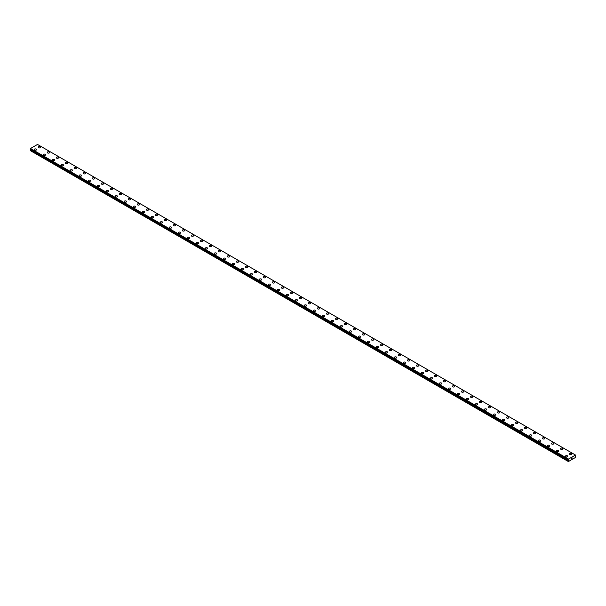<?xml version="1.0" encoding="UTF-8"?>
<svg xmlns="http://www.w3.org/2000/svg" width="606" height="606" viewBox="0 0 606 606"><rect width="100%" height="100%" fill="white"/><g stroke="black" fill="none" stroke-linecap="round" stroke-linejoin="round"><path stroke-width="0.91" d="M38.223 147.243A1.197 0.689 180 0 1 38.958 146.607A1.197 0.689 180 0 1 40.261 146.758A1.197 0.689 180 0 1 40.61 147.25A1.197 0.689 180 0 1 39.875 147.879A1.197 0.689 180 0 1 38.572 147.735A1.197 0.689 180 0 1 38.223 147.243A1.197 0.689 180 0 1 38.958 146.614A1.197 0.689 180 0 1 40.261 146.758A1.197 0.689 180 0 1 40.61 147.243M47.223 152.447A1.197 0.689 180 0 1 47.965 151.803A1.197 0.689 180 0 1 49.268 151.954A1.197 0.689 180 0 1 49.616 152.447A1.197 0.689 180 0 1 48.874 153.083A1.197 0.689 180 0 1 47.579 152.932A1.197 0.689 180 0 1 47.223 152.447A1.197 0.689 180 0 1 47.965 151.811A1.197 0.689 180 0 1 49.268 151.962A1.197 0.689 180 0 1 49.616 152.447M56.229 157.643A1.197 0.689 180 0 1 56.964 157.007A1.197 0.689 180 0 1 58.267 157.151A1.197 0.689 180 0 1 58.615 157.643A1.197 0.689 180 0 1 57.881 158.28A1.197 0.689 180 0 1 56.578 158.128A1.197 0.689 180 0 1 56.229 157.643A1.197 0.689 180 0 1 56.964 157.007A1.197 0.689 180 0 1 58.267 157.159A1.197 0.689 180 0 1 58.615 157.643M65.236 162.84A1.197 0.689 180 0 1 65.971 162.203A1.197 0.689 180 0 1 67.274 162.355A1.197 0.689 180 0 1 67.622 162.84A1.197 0.689 180 0 1 66.887 163.476A1.197 0.689 180 0 1 65.584 163.325A1.197 0.689 180 0 1 65.236 162.84A1.197 0.689 180 0 1 65.971 162.203A1.197 0.689 180 0 1 67.274 162.355A1.197 0.689 180 0 1 67.622 162.84M74.235 168.036A1.197 0.689 180 0 1 74.977 167.4A1.197 0.689 180 0 1 76.273 167.551A1.197 0.689 180 0 1 76.621 168.044A1.197 0.689 180 0 1 75.886 168.673A1.197 0.689 180 0 1 74.583 168.529A1.197 0.689 180 0 1 74.235 168.036A1.197 0.689 180 0 1 74.977 167.407A1.197 0.689 180 0 1 76.273 167.551A1.197 0.689 180 0 1 76.621 168.036M83.242 173.233A1.197 0.689 180 0 1 83.976 172.596A1.197 0.689 180 0 1 85.279 172.748A1.197 0.689 180 0 1 85.628 173.24A1.197 0.689 180 0 1 84.893 173.877A1.197 0.689 180 0 1 83.59 173.725A1.197 0.689 180 0 1 83.242 173.233A1.197 0.689 180 0 1 83.976 172.604A1.197 0.689 180 0 1 85.279 172.748A1.197 0.689 180 0 1 85.628 173.233M92.248 178.437A1.197 0.689 180 0 1 92.983 177.8A1.197 0.689 180 0 1 94.286 177.944A1.197 0.689 180 0 1 94.634 178.437A1.197 0.689 180 0 1 93.892 179.073A1.197 0.689 180 0 1 92.597 178.921A1.197 0.689 180 0 1 92.248 178.437A1.197 0.689 180 0 1 92.983 177.8A1.197 0.689 180 0 1 94.286 177.952A1.197 0.689 180 0 1 94.634 178.437M101.247 183.633A1.197 0.689 180 0 1 101.982 182.997A1.197 0.689 180 0 1 103.285 183.148A1.197 0.689 180 0 1 103.634 183.633A1.197 0.689 180 0 1 102.899 184.269A1.197 0.689 180 0 1 101.596 184.118A1.197 0.689 180 0 1 101.247 183.633A1.197 0.689 180 0 1 101.982 182.997A1.197 0.689 180 0 1 103.285 183.148A1.197 0.689 180 0 1 103.634 183.633M110.254 188.83A1.197 0.689 180 0 1 110.989 188.193A1.197 0.689 180 0 1 112.292 188.345A1.197 0.689 180 0 1 112.64 188.837A1.197 0.689 180 0 1 111.905 189.466A1.197 0.689 180 0 1 110.603 189.322A1.197 0.689 180 0 1 110.254 188.83A1.197 0.689 180 0 1 110.989 188.193A1.197 0.689 180 0 1 112.292 188.345A1.197 0.689 180 0 1 112.64 188.83M119.253 194.026A1.197 0.689 180 0 1 119.996 193.39A1.197 0.689 180 0 1 121.291 193.541A1.197 0.689 180 0 1 121.647 194.034A1.197 0.689 180 0 1 120.905 194.662A1.197 0.689 180 0 1 119.609 194.518A1.197 0.689 180 0 1 119.253 194.026A1.197 0.689 180 0 1 119.996 193.397A1.197 0.689 180 0 1 121.291 193.541A1.197 0.689 180 0 1 121.647 194.026M128.26 199.23A1.197 0.689 180 0 1 128.995 198.594A1.197 0.689 180 0 1 130.298 198.738A1.197 0.689 180 0 1 130.646 199.23A1.197 0.689 180 0 1 129.911 199.866A1.197 0.689 180 0 1 128.608 199.715A1.197 0.689 180 0 1 128.26 199.23A1.197 0.689 180 0 1 128.995 198.594A1.197 0.689 180 0 1 130.298 198.745A1.197 0.689 180 0 1 130.646 199.23M137.267 204.427A1.197 0.689 180 0 1 138.001 203.79A1.197 0.689 180 0 1 139.304 203.942A1.197 0.689 180 0 1 139.653 204.427A1.197 0.689 180 0 1 138.91 205.063A1.197 0.689 180 0 1 137.615 204.911A1.197 0.689 180 0 1 137.267 204.427A1.197 0.689 180 0 1 138.001 203.79A1.197 0.689 180 0 1 139.304 203.942A1.197 0.689 180 0 1 139.653 204.427M146.266 209.623A1.197 0.689 180 0 1 147 208.987A1.197 0.689 180 0 1 148.303 209.138A1.197 0.689 180 0 1 148.652 209.623A1.197 0.689 180 0 1 147.917 210.259A1.197 0.689 180 0 1 146.614 210.108A1.197 0.689 180 0 1 146.266 209.623A1.197 0.689 180 0 1 147 208.987A1.197 0.689 180 0 1 148.303 209.138A1.197 0.689 180 0 1 148.652 209.623M155.272 214.819A1.197 0.689 180 0 1 156.007 214.183A1.197 0.689 180 0 1 157.31 214.335A1.197 0.689 180 0 1 157.658 214.827A1.197 0.689 180 0 1 156.924 215.456A1.197 0.689 180 0 1 155.621 215.312A1.197 0.689 180 0 1 155.272 214.819A1.197 0.689 180 0 1 156.007 214.191A1.197 0.689 180 0 1 157.31 214.335A1.197 0.689 180 0 1 157.658 214.819M164.271 220.023A1.197 0.689 180 0 1 165.014 219.387A1.197 0.689 180 0 1 166.309 219.531A1.197 0.689 180 0 1 166.665 220.023A1.197 0.689 180 0 1 165.923 220.66A1.197 0.689 180 0 1 164.627 220.508A1.197 0.689 180 0 1 164.271 220.023A1.197 0.689 180 0 1 165.014 219.387A1.197 0.689 180 0 1 166.309 219.539A1.197 0.689 180 0 1 166.665 220.023M173.278 225.22A1.197 0.689 180 0 1 174.013 224.584A1.197 0.689 180 0 1 175.316 224.735A1.197 0.689 180 0 1 175.664 225.22A1.197 0.689 180 0 1 174.929 225.856A1.197 0.689 180 0 1 173.627 225.705A1.197 0.689 180 0 1 173.278 225.22A1.197 0.689 180 0 1 174.013 224.584A1.197 0.689 180 0 1 175.316 224.735A1.197 0.689 180 0 1 175.664 225.22M182.285 230.416A1.197 0.689 180 0 1 183.02 229.78A1.197 0.689 180 0 1 184.322 229.932A1.197 0.689 180 0 1 184.671 230.416A1.197 0.689 180 0 1 183.936 231.053A1.197 0.689 180 0 1 182.633 230.901A1.197 0.689 180 0 1 182.285 230.416A1.197 0.689 180 0 1 183.02 229.78A1.197 0.689 180 0 1 184.322 229.932A1.197 0.689 180 0 1 184.671 230.416M191.284 235.613A1.197 0.689 180 0 1 192.026 234.976A1.197 0.689 180 0 1 193.322 235.128A1.197 0.689 180 0 1 193.67 235.62A1.197 0.689 180 0 1 192.935 236.249A1.197 0.689 180 0 1 191.632 236.105A1.197 0.689 180 0 1 191.284 235.613A1.197 0.689 180 0 1 192.026 234.984A1.197 0.689 180 0 1 193.322 235.128A1.197 0.689 180 0 1 193.67 235.613M200.291 240.817A1.197 0.689 180 0 1 201.025 240.181A1.197 0.689 180 0 1 202.328 240.324A1.197 0.689 180 0 1 202.677 240.817A1.197 0.689 180 0 1 201.942 241.453A1.197 0.689 180 0 1 200.639 241.302A1.197 0.689 180 0 1 200.291 240.817A1.197 0.689 180 0 1 201.025 240.181A1.197 0.689 180 0 1 202.328 240.332A1.197 0.689 180 0 1 202.677 240.817M211.327 245.528A1.197 0.689 180 0 1 211.683 246.013A1.197 0.689 180 0 1 210.941 246.65A1.197 0.689 180 0 1 209.646 246.498A1.197 0.689 180 0 1 209.29 246.013A1.197 0.689 180 0 1 210.032 245.377A1.197 0.689 180 0 1 211.327 245.528M209.29 246.013A1.197 0.689 180 0 1 210.032 245.377A1.197 0.689 180 0 1 211.327 245.521A1.197 0.689 180 0 1 211.683 246.013M218.296 251.21A1.197 0.689 180 0 1 219.031 250.573A1.197 0.689 180 0 1 220.334 250.725A1.197 0.689 180 0 1 220.682 251.21A1.197 0.689 180 0 1 219.948 251.846A1.197 0.689 180 0 1 218.645 251.695A1.197 0.689 180 0 1 218.296 251.21A1.197 0.689 180 0 1 219.031 250.573A1.197 0.689 180 0 1 220.334 250.725A1.197 0.689 180 0 1 220.682 251.21M227.303 256.406A1.197 0.689 180 0 1 228.038 255.77A1.197 0.689 180 0 1 229.341 255.921A1.197 0.689 180 0 1 229.689 256.414A1.197 0.689 180 0 1 228.954 257.042A1.197 0.689 180 0 1 227.651 256.899A1.197 0.689 180 0 1 227.303 256.406A1.197 0.689 180 0 1 228.038 255.777A1.197 0.689 180 0 1 229.341 255.921A1.197 0.689 180 0 1 229.689 256.406M236.302 261.61A1.197 0.689 180 0 1 237.044 260.966A1.197 0.689 180 0 1 238.34 261.118A1.197 0.689 180 0 1 238.688 261.61A1.197 0.689 180 0 1 237.953 262.246A1.197 0.689 180 0 1 236.651 262.095A1.197 0.689 180 0 1 236.302 261.61A1.197 0.689 180 0 1 237.044 260.974A1.197 0.689 180 0 1 238.34 261.125A1.197 0.689 180 0 1 238.688 261.61M247.346 266.322A1.197 0.689 180 0 1 247.695 266.807A1.197 0.689 180 0 1 246.96 267.443A1.197 0.689 180 0 1 245.657 267.291A1.197 0.689 180 0 1 245.309 266.807A1.197 0.689 180 0 1 246.044 266.17A1.197 0.689 180 0 1 247.346 266.322M245.309 266.807A1.197 0.689 180 0 1 246.044 266.17A1.197 0.689 180 0 1 247.346 266.314A1.197 0.689 180 0 1 247.695 266.807M254.308 272.003A1.197 0.689 180 0 1 255.05 271.367A1.197 0.689 180 0 1 256.353 271.518A1.197 0.689 180 0 1 256.702 272.003A1.197 0.689 180 0 1 255.959 272.639A1.197 0.689 180 0 1 254.664 272.488A1.197 0.689 180 0 1 254.308 272.003A1.197 0.689 180 0 1 255.05 271.367A1.197 0.689 180 0 1 256.353 271.518A1.197 0.689 180 0 1 256.702 272.003M263.315 277.2A1.197 0.689 180 0 1 264.049 276.563A1.197 0.689 180 0 1 265.352 276.715A1.197 0.689 180 0 1 265.701 277.207A1.197 0.689 180 0 1 264.966 277.836A1.197 0.689 180 0 1 263.663 277.692A1.197 0.689 180 0 1 263.315 277.2A1.197 0.689 180 0 1 264.049 276.571A1.197 0.689 180 0 1 265.352 276.715A1.197 0.689 180 0 1 265.701 277.2M272.321 282.396A1.197 0.689 180 0 1 273.056 281.76A1.197 0.689 180 0 1 274.359 281.911A1.197 0.689 180 0 1 274.707 282.404A1.197 0.689 180 0 1 273.973 283.04A1.197 0.689 180 0 1 272.67 282.888A1.197 0.689 180 0 1 272.321 282.396A1.197 0.689 180 0 1 273.056 281.767A1.197 0.689 180 0 1 274.359 281.911A1.197 0.689 180 0 1 274.707 282.396M283.358 287.115A1.197 0.689 180 0 1 283.714 287.6A1.197 0.689 180 0 1 282.972 288.236A1.197 0.689 180 0 1 281.669 288.085A1.197 0.689 180 0 1 281.32 287.6A1.197 0.689 180 0 1 282.063 286.964A1.197 0.689 180 0 1 283.358 287.115M281.32 287.6A1.197 0.689 180 0 1 282.063 286.964A1.197 0.689 180 0 1 283.358 287.108A1.197 0.689 180 0 1 283.714 287.6M290.327 292.796A1.197 0.689 180 0 1 291.062 292.16A1.197 0.689 180 0 1 292.365 292.312A1.197 0.689 180 0 1 292.713 292.796A1.197 0.689 180 0 1 291.978 293.433A1.197 0.689 180 0 1 290.675 293.281A1.197 0.689 180 0 1 290.327 292.796A1.197 0.689 180 0 1 291.062 292.16A1.197 0.689 180 0 1 292.365 292.312A1.197 0.689 180 0 1 292.713 292.796M299.334 297.993A1.197 0.689 180 0 1 300.068 297.357A1.197 0.689 180 0 1 301.371 297.508A1.197 0.689 180 0 1 301.72 298A1.197 0.689 180 0 1 300.977 298.629A1.197 0.689 180 0 1 299.682 298.485A1.197 0.689 180 0 1 299.334 297.993A1.197 0.689 180 0 1 300.068 297.357A1.197 0.689 180 0 1 301.371 297.508A1.197 0.689 180 0 1 301.72 297.993M308.333 303.189A1.197 0.689 180 0 1 309.068 302.553A1.197 0.689 180 0 1 310.37 302.705A1.197 0.689 180 0 1 310.719 303.197A1.197 0.689 180 0 1 309.984 303.826A1.197 0.689 180 0 1 308.681 303.682A1.197 0.689 180 0 1 308.333 303.189A1.197 0.689 180 0 1 309.068 302.561A1.197 0.689 180 0 1 310.37 302.705A1.197 0.689 180 0 1 310.719 303.189M319.377 307.909A1.197 0.689 180 0 1 319.726 308.393A1.197 0.689 180 0 1 318.991 309.03A1.197 0.689 180 0 1 317.688 308.878A1.197 0.689 180 0 1 317.339 308.393A1.197 0.689 180 0 1 318.074 307.757A1.197 0.689 180 0 1 319.377 307.909M317.339 308.393A1.197 0.689 180 0 1 318.074 307.757A1.197 0.689 180 0 1 319.377 307.901A1.197 0.689 180 0 1 319.726 308.393M326.339 313.59A1.197 0.689 180 0 1 327.081 312.954A1.197 0.689 180 0 1 328.376 313.105A1.197 0.689 180 0 1 328.732 313.59A1.197 0.689 180 0 1 327.99 314.226A1.197 0.689 180 0 1 326.695 314.075A1.197 0.689 180 0 1 326.339 313.59A1.197 0.689 180 0 1 327.081 312.954A1.197 0.689 180 0 1 328.376 313.105A1.197 0.689 180 0 1 328.732 313.59M335.345 318.786A1.197 0.689 180 0 1 336.08 318.15A1.197 0.689 180 0 1 337.383 318.301A1.197 0.689 180 0 1 337.731 318.786A1.197 0.689 180 0 1 336.997 319.423A1.197 0.689 180 0 1 335.694 319.271A1.197 0.689 180 0 1 335.345 318.786A1.197 0.689 180 0 1 336.08 318.15A1.197 0.689 180 0 1 337.383 318.301A1.197 0.689 180 0 1 337.731 318.786M344.352 323.983A1.197 0.689 180 0 1 345.087 323.346A1.197 0.689 180 0 1 346.39 323.498A1.197 0.689 180 0 1 346.738 323.99A1.197 0.689 180 0 1 345.996 324.619A1.197 0.689 180 0 1 344.7 324.475A1.197 0.689 180 0 1 344.352 323.983A1.197 0.689 180 0 1 345.087 323.354A1.197 0.689 180 0 1 346.39 323.498A1.197 0.689 180 0 1 346.738 323.983M355.389 328.702A1.197 0.689 180 0 1 355.737 329.187A1.197 0.689 180 0 1 355.002 329.823A1.197 0.689 180 0 1 353.699 329.672A1.197 0.689 180 0 1 353.351 329.187A1.197 0.689 180 0 1 354.086 328.55A1.197 0.689 180 0 1 355.389 328.702M353.351 329.187A1.197 0.689 180 0 1 354.086 328.55A1.197 0.689 180 0 1 355.389 328.694A1.197 0.689 180 0 1 355.737 329.187M362.358 334.383A1.197 0.689 180 0 1 363.092 333.747A1.197 0.689 180 0 1 364.395 333.898A1.197 0.689 180 0 1 364.744 334.383A1.197 0.689 180 0 1 364.009 335.02A1.197 0.689 180 0 1 362.706 334.868A1.197 0.689 180 0 1 362.358 334.383A1.197 0.689 180 0 1 363.092 333.747A1.197 0.689 180 0 1 364.395 333.898A1.197 0.689 180 0 1 364.744 334.383M371.357 339.58A1.197 0.689 180 0 1 372.099 338.943A1.197 0.689 180 0 1 373.394 339.095A1.197 0.689 180 0 1 373.75 339.58A1.197 0.689 180 0 1 373.008 340.216A1.197 0.689 180 0 1 371.713 340.064A1.197 0.689 180 0 1 371.357 339.58A1.197 0.689 180 0 1 372.099 338.943A1.197 0.689 180 0 1 373.394 339.095A1.197 0.689 180 0 1 373.75 339.58M380.363 344.776A1.197 0.689 180 0 1 381.098 344.14A1.197 0.689 180 0 1 382.401 344.291A1.197 0.689 180 0 1 382.75 344.784A1.197 0.689 180 0 1 382.015 345.412A1.197 0.689 180 0 1 380.712 345.268A1.197 0.689 180 0 1 380.363 344.776A1.197 0.689 180 0 1 381.098 344.147A1.197 0.689 180 0 1 382.401 344.291A1.197 0.689 180 0 1 382.75 344.776M391.408 349.495A1.197 0.689 180 0 1 391.756 349.98A1.197 0.689 180 0 1 391.022 350.616A1.197 0.689 180 0 1 389.719 350.465A1.197 0.689 180 0 1 389.37 349.98A1.197 0.689 180 0 1 390.105 349.344A1.197 0.689 180 0 1 391.408 349.495M389.37 349.98A1.197 0.689 180 0 1 390.105 349.336A1.197 0.689 180 0 1 391.408 349.488A1.197 0.689 180 0 1 391.756 349.98M398.369 355.177A1.197 0.689 180 0 1 399.112 354.54A1.197 0.689 180 0 1 400.407 354.684A1.197 0.689 180 0 1 400.755 355.177A1.197 0.689 180 0 1 400.021 355.813A1.197 0.689 180 0 1 398.718 355.661A1.197 0.689 180 0 1 398.369 355.177A1.197 0.689 180 0 1 399.112 354.54A1.197 0.689 180 0 1 400.407 354.692A1.197 0.689 180 0 1 400.755 355.177M407.376 360.373A1.197 0.689 180 0 1 408.111 359.737A1.197 0.689 180 0 1 409.414 359.888A1.197 0.689 180 0 1 409.762 360.373A1.197 0.689 180 0 1 409.027 361.009A1.197 0.689 180 0 1 407.724 360.858A1.197 0.689 180 0 1 407.376 360.373A1.197 0.689 180 0 1 408.111 359.737A1.197 0.689 180 0 1 409.414 359.888A1.197 0.689 180 0 1 409.762 360.373M416.375 365.57A1.197 0.689 180 0 1 417.117 364.933A1.197 0.689 180 0 1 418.413 365.085A1.197 0.689 180 0 1 418.769 365.577A1.197 0.689 180 0 1 418.026 366.206A1.197 0.689 180 0 1 416.731 366.062A1.197 0.689 180 0 1 416.375 365.57A1.197 0.689 180 0 1 417.117 364.941A1.197 0.689 180 0 1 418.413 365.085A1.197 0.689 180 0 1 418.769 365.57M427.419 370.289A1.197 0.689 180 0 1 427.768 370.774A1.197 0.689 180 0 1 427.033 371.41A1.197 0.689 180 0 1 425.73 371.258A1.197 0.689 180 0 1 425.382 370.766A1.197 0.689 180 0 1 426.116 370.137A1.197 0.689 180 0 1 427.419 370.289M425.382 370.766A1.197 0.689 180 0 1 426.116 370.13A1.197 0.689 180 0 1 427.419 370.281A1.197 0.689 180 0 1 427.768 370.766M434.388 375.97A1.197 0.689 180 0 1 435.123 375.334A1.197 0.689 180 0 1 436.426 375.478A1.197 0.689 180 0 1 436.774 375.97A1.197 0.689 180 0 1 436.04 376.606A1.197 0.689 180 0 1 434.737 376.455A1.197 0.689 180 0 1 434.388 375.97A1.197 0.689 180 0 1 435.123 375.334A1.197 0.689 180 0 1 436.426 375.485A1.197 0.689 180 0 1 436.774 375.97M443.387 381.166A1.197 0.689 180 0 1 444.13 380.53A1.197 0.689 180 0 1 445.425 380.682A1.197 0.689 180 0 1 445.774 381.166A1.197 0.689 180 0 1 445.039 381.803A1.197 0.689 180 0 1 443.736 381.651A1.197 0.689 180 0 1 443.387 381.166A1.197 0.689 180 0 1 444.13 380.53A1.197 0.689 180 0 1 445.425 380.682A1.197 0.689 180 0 1 445.774 381.166M452.394 386.363A1.197 0.689 180 0 1 453.129 385.727A1.197 0.689 180 0 1 454.432 385.878A1.197 0.689 180 0 1 454.78 386.37A1.197 0.689 180 0 1 454.045 386.999A1.197 0.689 180 0 1 452.743 386.855A1.197 0.689 180 0 1 452.394 386.363A1.197 0.689 180 0 1 453.129 385.727A1.197 0.689 180 0 1 454.432 385.878A1.197 0.689 180 0 1 454.78 386.363M461.401 391.559A1.197 0.689 180 0 1 462.136 390.923A1.197 0.689 180 0 1 463.438 391.075A1.197 0.689 180 0 1 463.787 391.567A1.197 0.689 180 0 1 463.045 392.203A1.197 0.689 180 0 1 461.749 392.052A1.197 0.689 180 0 1 461.401 391.559A1.197 0.689 180 0 1 462.136 390.931A1.197 0.689 180 0 1 463.438 391.075A1.197 0.689 180 0 1 463.787 391.559M470.4 396.763A1.197 0.689 180 0 1 471.135 396.127A1.197 0.689 180 0 1 472.438 396.271A1.197 0.689 180 0 1 472.786 396.763A1.197 0.689 180 0 1 472.051 397.4A1.197 0.689 180 0 1 470.748 397.248A1.197 0.689 180 0 1 470.4 396.763A1.197 0.689 180 0 1 471.135 396.127A1.197 0.689 180 0 1 472.438 396.279A1.197 0.689 180 0 1 472.786 396.763M479.407 401.96A1.197 0.689 180 0 1 480.141 401.323A1.197 0.689 180 0 1 481.444 401.475A1.197 0.689 180 0 1 481.793 401.96A1.197 0.689 180 0 1 481.058 402.596A1.197 0.689 180 0 1 479.755 402.445A1.197 0.689 180 0 1 479.407 401.96A1.197 0.689 180 0 1 480.141 401.323A1.197 0.689 180 0 1 481.444 401.475A1.197 0.689 180 0 1 481.793 401.96M488.406 407.156A1.197 0.689 180 0 1 489.148 406.52A1.197 0.689 180 0 1 490.443 406.671A1.197 0.689 180 0 1 490.799 407.164A1.197 0.689 180 0 1 490.057 407.793A1.197 0.689 180 0 1 488.754 407.641A1.197 0.689 180 0 1 488.406 407.156A1.197 0.689 180 0 1 489.148 406.52A1.197 0.689 180 0 1 490.443 406.671A1.197 0.689 180 0 1 490.799 407.156M497.412 412.353A1.197 0.689 180 0 1 498.147 411.716A1.197 0.689 180 0 1 499.45 411.868A1.197 0.689 180 0 1 499.798 412.36A1.197 0.689 180 0 1 499.064 412.989A1.197 0.689 180 0 1 497.761 412.845A1.197 0.689 180 0 1 497.412 412.353A1.197 0.689 180 0 1 498.147 411.724A1.197 0.689 180 0 1 499.45 411.868A1.197 0.689 180 0 1 499.798 412.353M506.419 417.557A1.197 0.689 180 0 1 507.154 416.92A1.197 0.689 180 0 1 508.457 417.064A1.197 0.689 180 0 1 508.805 417.557A1.197 0.689 180 0 1 508.063 418.193A1.197 0.689 180 0 1 506.767 418.042A1.197 0.689 180 0 1 506.419 417.557A1.197 0.689 180 0 1 507.154 416.92A1.197 0.689 180 0 1 508.457 417.072A1.197 0.689 180 0 1 508.805 417.557M515.418 422.753A1.197 0.689 180 0 1 516.153 422.117A1.197 0.689 180 0 1 517.456 422.268A1.197 0.689 180 0 1 517.804 422.753A1.197 0.689 180 0 1 517.069 423.389A1.197 0.689 180 0 1 515.767 423.238A1.197 0.689 180 0 1 515.418 422.753A1.197 0.689 180 0 1 516.153 422.117A1.197 0.689 180 0 1 517.456 422.268A1.197 0.689 180 0 1 517.804 422.753M524.425 427.95A1.197 0.689 180 0 1 525.16 427.313A1.197 0.689 180 0 1 526.462 427.465A1.197 0.689 180 0 1 526.811 427.95A1.197 0.689 180 0 1 526.076 428.586A1.197 0.689 180 0 1 524.773 428.434A1.197 0.689 180 0 1 524.425 427.95A1.197 0.689 180 0 1 525.16 427.313A1.197 0.689 180 0 1 526.462 427.465A1.197 0.689 180 0 1 526.811 427.95M533.424 433.146A1.197 0.689 180 0 1 534.166 432.51A1.197 0.689 180 0 1 535.462 432.661A1.197 0.689 180 0 1 535.818 433.154A1.197 0.689 180 0 1 535.075 433.782A1.197 0.689 180 0 1 533.78 433.638A1.197 0.689 180 0 1 533.424 433.146A1.197 0.689 180 0 1 534.166 432.517A1.197 0.689 180 0 1 535.462 432.661A1.197 0.689 180 0 1 535.818 433.146M542.431 438.35A1.197 0.689 180 0 1 543.165 437.714A1.197 0.689 180 0 1 544.468 437.858A1.197 0.689 180 0 1 544.817 438.35A1.197 0.689 180 0 1 544.082 438.986A1.197 0.689 180 0 1 542.779 438.835A1.197 0.689 180 0 1 542.431 438.35A1.197 0.689 180 0 1 543.165 437.714A1.197 0.689 180 0 1 544.468 437.865A1.197 0.689 180 0 1 544.817 438.35M551.437 443.547A1.197 0.689 180 0 1 552.172 442.91A1.197 0.689 180 0 1 553.475 443.054A1.197 0.689 180 0 1 553.823 443.547A1.197 0.689 180 0 1 553.081 444.183A1.197 0.689 180 0 1 551.786 444.031A1.197 0.689 180 0 1 551.437 443.547A1.197 0.689 180 0 1 552.172 442.91A1.197 0.689 180 0 1 553.475 443.062A1.197 0.689 180 0 1 553.823 443.547M560.436 448.743A1.197 0.689 180 0 1 561.171 448.107A1.197 0.689 180 0 1 562.474 448.258A1.197 0.689 180 0 1 562.822 448.743A1.197 0.689 180 0 1 562.088 449.379A1.197 0.689 180 0 1 560.785 449.228A1.197 0.689 180 0 1 560.436 448.743A1.197 0.689 180 0 1 561.171 448.107A1.197 0.689 180 0 1 562.474 448.258A1.197 0.689 180 0 1 562.822 448.743M569.443 453.939A1.197 0.689 180 0 1 570.178 453.303A1.197 0.689 180 0 1 571.481 453.455A1.197 0.689 180 0 1 571.829 453.947A1.197 0.689 180 0 1 571.094 454.576A1.197 0.689 180 0 1 569.792 454.432A1.197 0.689 180 0 1 569.443 453.939A1.197 0.689 180 0 1 570.178 453.311A1.197 0.689 180 0 1 571.481 453.455A1.197 0.689 180 0 1 571.829 453.939M34.171 149.584A1.197 0.689 180 0 1 34.906 148.947A1.197 0.689 180 0 1 36.208 149.099A1.197 0.689 180 0 1 36.557 149.584A1.197 0.689 180 0 1 35.822 150.22A1.197 0.689 180 0 1 34.519 150.068A1.197 0.689 180 0 1 34.171 149.584A1.197 0.689 180 0 1 34.906 148.947A1.197 0.689 180 0 1 36.208 149.099A1.197 0.689 180 0 1 36.557 149.584M43.177 154.78A1.197 0.689 180 0 1 43.912 154.144A1.197 0.689 180 0 1 45.215 154.295A1.197 0.689 180 0 1 45.564 154.788A1.197 0.689 180 0 1 44.829 155.416A1.197 0.689 180 0 1 43.526 155.272A1.197 0.689 180 0 1 43.177 154.78A1.197 0.689 180 0 1 43.912 154.151A1.197 0.689 180 0 1 45.215 154.295A1.197 0.689 180 0 1 45.564 154.78M52.177 159.984A1.197 0.689 180 0 1 52.919 159.348A1.197 0.689 180 0 1 54.214 159.492A1.197 0.689 180 0 1 54.563 159.984A1.197 0.689 180 0 1 53.828 160.62A1.197 0.689 180 0 1 52.525 160.469A1.197 0.689 180 0 1 52.177 159.984A1.197 0.689 180 0 1 52.919 159.348A1.197 0.689 180 0 1 54.214 159.499A1.197 0.689 180 0 1 54.563 159.984M61.183 165.18A1.197 0.689 180 0 1 61.918 164.544A1.197 0.689 180 0 1 63.221 164.688A1.197 0.689 180 0 1 63.569 165.18A1.197 0.689 180 0 1 62.835 165.817A1.197 0.689 180 0 1 61.532 165.665A1.197 0.689 180 0 1 61.183 165.18A1.197 0.689 180 0 1 61.918 164.544A1.197 0.689 180 0 1 63.221 164.696A1.197 0.689 180 0 1 63.569 165.18M70.182 170.377A1.197 0.689 180 0 1 70.925 169.741A1.197 0.689 180 0 1 72.22 169.892A1.197 0.689 180 0 1 72.576 170.377A1.197 0.689 180 0 1 71.834 171.013A1.197 0.689 180 0 1 70.538 170.862A1.197 0.689 180 0 1 70.182 170.377A1.197 0.689 180 0 1 70.925 169.741A1.197 0.689 180 0 1 72.22 169.892A1.197 0.689 180 0 1 72.576 170.377M79.189 175.573A1.197 0.689 180 0 1 79.924 174.937A1.197 0.689 180 0 1 81.227 175.089A1.197 0.689 180 0 1 81.575 175.581A1.197 0.689 180 0 1 80.84 176.21A1.197 0.689 180 0 1 79.537 176.066A1.197 0.689 180 0 1 79.189 175.573A1.197 0.689 180 0 1 79.924 174.945A1.197 0.689 180 0 1 81.227 175.089A1.197 0.689 180 0 1 81.575 175.573M88.196 180.777A1.197 0.689 180 0 1 88.93 180.133A1.197 0.689 180 0 1 90.233 180.285A1.197 0.689 180 0 1 90.582 180.777A1.197 0.689 180 0 1 89.847 181.414A1.197 0.689 180 0 1 88.544 181.262A1.197 0.689 180 0 1 88.196 180.777A1.197 0.689 180 0 1 88.93 180.141A1.197 0.689 180 0 1 90.233 180.293A1.197 0.689 180 0 1 90.582 180.777M97.195 185.974A1.197 0.689 180 0 1 97.937 185.338A1.197 0.689 180 0 1 99.232 185.481A1.197 0.689 180 0 1 99.581 185.974A1.197 0.689 180 0 1 98.846 186.61A1.197 0.689 180 0 1 97.543 186.459A1.197 0.689 180 0 1 97.195 185.974A1.197 0.689 180 0 1 97.937 185.338A1.197 0.689 180 0 1 99.232 185.489A1.197 0.689 180 0 1 99.581 185.974M106.201 191.17A1.197 0.689 180 0 1 106.936 190.534A1.197 0.689 180 0 1 108.239 190.685A1.197 0.689 180 0 1 108.588 191.17A1.197 0.689 180 0 1 107.853 191.807A1.197 0.689 180 0 1 106.55 191.655A1.197 0.689 180 0 1 106.201 191.17A1.197 0.689 180 0 1 106.936 190.534A1.197 0.689 180 0 1 108.239 190.685A1.197 0.689 180 0 1 108.588 191.17M115.201 196.367A1.197 0.689 180 0 1 115.943 195.73A1.197 0.689 180 0 1 117.246 195.882A1.197 0.689 180 0 1 117.594 196.374A1.197 0.689 180 0 1 116.852 197.003A1.197 0.689 180 0 1 115.557 196.859A1.197 0.689 180 0 1 115.201 196.367A1.197 0.689 180 0 1 115.943 195.738A1.197 0.689 180 0 1 117.246 195.882A1.197 0.689 180 0 1 117.594 196.367M124.207 201.563A1.197 0.689 180 0 1 124.942 200.927A1.197 0.689 180 0 1 126.245 201.078A1.197 0.689 180 0 1 126.593 201.571A1.197 0.689 180 0 1 125.859 202.207A1.197 0.689 180 0 1 124.556 202.056A1.197 0.689 180 0 1 124.207 201.563A1.197 0.689 180 0 1 124.942 200.934A1.197 0.689 180 0 1 126.245 201.078A1.197 0.689 180 0 1 126.593 201.563M133.214 206.767A1.197 0.689 180 0 1 133.949 206.131A1.197 0.689 180 0 1 135.252 206.275A1.197 0.689 180 0 1 135.6 206.767A1.197 0.689 180 0 1 134.865 207.404A1.197 0.689 180 0 1 133.562 207.252A1.197 0.689 180 0 1 133.214 206.767A1.197 0.689 180 0 1 133.949 206.131A1.197 0.689 180 0 1 135.252 206.282A1.197 0.689 180 0 1 135.6 206.767M142.213 211.964A1.197 0.689 180 0 1 142.955 211.327A1.197 0.689 180 0 1 144.251 211.479A1.197 0.689 180 0 1 144.599 211.964A1.197 0.689 180 0 1 143.864 212.6A1.197 0.689 180 0 1 142.561 212.448A1.197 0.689 180 0 1 142.213 211.964A1.197 0.689 180 0 1 142.955 211.327A1.197 0.689 180 0 1 144.251 211.479A1.197 0.689 180 0 1 144.599 211.964M151.22 217.16A1.197 0.689 180 0 1 151.954 216.524A1.197 0.689 180 0 1 153.257 216.675A1.197 0.689 180 0 1 153.606 217.168A1.197 0.689 180 0 1 152.871 217.796A1.197 0.689 180 0 1 151.568 217.652A1.197 0.689 180 0 1 151.22 217.16A1.197 0.689 180 0 1 151.954 216.524A1.197 0.689 180 0 1 153.257 216.675A1.197 0.689 180 0 1 153.606 217.16M160.226 222.357A1.197 0.689 180 0 1 160.961 221.72A1.197 0.689 180 0 1 162.264 221.872A1.197 0.689 180 0 1 162.613 222.364A1.197 0.689 180 0 1 161.87 222.993A1.197 0.689 180 0 1 160.575 222.849A1.197 0.689 180 0 1 160.226 222.357A1.197 0.689 180 0 1 160.961 221.728A1.197 0.689 180 0 1 162.264 221.872A1.197 0.689 180 0 1 162.613 222.357M169.225 227.561A1.197 0.689 180 0 1 169.96 226.924A1.197 0.689 180 0 1 171.263 227.068A1.197 0.689 180 0 1 171.612 227.561A1.197 0.689 180 0 1 170.877 228.197A1.197 0.689 180 0 1 169.574 228.045A1.197 0.689 180 0 1 169.225 227.561A1.197 0.689 180 0 1 169.96 226.924A1.197 0.689 180 0 1 171.263 227.076A1.197 0.689 180 0 1 171.612 227.561M178.232 232.757A1.197 0.689 180 0 1 178.967 232.121A1.197 0.689 180 0 1 180.27 232.272A1.197 0.689 180 0 1 180.618 232.757A1.197 0.689 180 0 1 179.884 233.393A1.197 0.689 180 0 1 178.581 233.242A1.197 0.689 180 0 1 178.232 232.757A1.197 0.689 180 0 1 178.967 232.121A1.197 0.689 180 0 1 180.27 232.272A1.197 0.689 180 0 1 180.618 232.757M187.231 237.953A1.197 0.689 180 0 1 187.974 237.317A1.197 0.689 180 0 1 189.269 237.469A1.197 0.689 180 0 1 189.625 237.953A1.197 0.689 180 0 1 188.883 238.59A1.197 0.689 180 0 1 187.587 238.438A1.197 0.689 180 0 1 187.231 237.953A1.197 0.689 180 0 1 187.974 237.317A1.197 0.689 180 0 1 189.269 237.469A1.197 0.689 180 0 1 189.625 237.953M196.238 243.15A1.197 0.689 180 0 1 196.973 242.514A1.197 0.689 180 0 1 198.276 242.665A1.197 0.689 180 0 1 198.624 243.157A1.197 0.689 180 0 1 197.889 243.786A1.197 0.689 180 0 1 196.586 243.642A1.197 0.689 180 0 1 196.238 243.15A1.197 0.689 180 0 1 196.973 242.521A1.197 0.689 180 0 1 198.276 242.665A1.197 0.689 180 0 1 198.624 243.15M205.245 248.354A1.197 0.689 180 0 1 205.979 247.718A1.197 0.689 180 0 1 207.282 247.862A1.197 0.689 180 0 1 207.631 248.354A1.197 0.689 180 0 1 206.888 248.99A1.197 0.689 180 0 1 205.593 248.839A1.197 0.689 180 0 1 205.245 248.354A1.197 0.689 180 0 1 205.979 247.718A1.197 0.689 180 0 1 207.282 247.869A1.197 0.689 180 0 1 207.631 248.354M214.244 253.55A1.197 0.689 180 0 1 214.978 252.914A1.197 0.689 180 0 1 216.281 253.066A1.197 0.689 180 0 1 216.63 253.55A1.197 0.689 180 0 1 215.895 254.187A1.197 0.689 180 0 1 214.592 254.035A1.197 0.689 180 0 1 214.244 253.55A1.197 0.689 180 0 1 214.978 252.914A1.197 0.689 180 0 1 216.281 253.066A1.197 0.689 180 0 1 216.63 253.55M223.25 258.747A1.197 0.689 180 0 1 223.985 258.111A1.197 0.689 180 0 1 225.288 258.262A1.197 0.689 180 0 1 225.637 258.747A1.197 0.689 180 0 1 224.902 259.383A1.197 0.689 180 0 1 223.599 259.232A1.197 0.689 180 0 1 223.25 258.747A1.197 0.689 180 0 1 223.985 258.111A1.197 0.689 180 0 1 225.288 258.262A1.197 0.689 180 0 1 225.637 258.747M232.25 263.943A1.197 0.689 180 0 1 232.992 263.307A1.197 0.689 180 0 1 234.287 263.459A1.197 0.689 180 0 1 234.643 263.951A1.197 0.689 180 0 1 233.901 264.58A1.197 0.689 180 0 1 232.606 264.436A1.197 0.689 180 0 1 232.25 263.943A1.197 0.689 180 0 1 232.992 263.315A1.197 0.689 180 0 1 234.287 263.459A1.197 0.689 180 0 1 234.643 263.943M241.256 269.147A1.197 0.689 180 0 1 241.991 268.511A1.197 0.689 180 0 1 243.294 268.655A1.197 0.689 180 0 1 243.642 269.147A1.197 0.689 180 0 1 242.908 269.784A1.197 0.689 180 0 1 241.605 269.632A1.197 0.689 180 0 1 241.256 269.147A1.197 0.689 180 0 1 241.991 268.511A1.197 0.689 180 0 1 243.294 268.663A1.197 0.689 180 0 1 243.642 269.147M252.301 273.859A1.197 0.689 180 0 1 252.649 274.344A1.197 0.689 180 0 1 251.914 274.98A1.197 0.689 180 0 1 250.611 274.829A1.197 0.689 180 0 1 250.263 274.344A1.197 0.689 180 0 1 250.998 273.707A1.197 0.689 180 0 1 252.301 273.859M250.263 274.344A1.197 0.689 180 0 1 250.998 273.707A1.197 0.689 180 0 1 252.301 273.851A1.197 0.689 180 0 1 252.649 274.344M259.262 279.54A1.197 0.689 180 0 1 260.004 278.904A1.197 0.689 180 0 1 261.3 279.055A1.197 0.689 180 0 1 261.648 279.54A1.197 0.689 180 0 1 260.913 280.177A1.197 0.689 180 0 1 259.61 280.025A1.197 0.689 180 0 1 259.262 279.54A1.197 0.689 180 0 1 260.004 278.904A1.197 0.689 180 0 1 261.3 279.055A1.197 0.689 180 0 1 261.648 279.54M268.269 284.737A1.197 0.689 180 0 1 269.003 284.1A1.197 0.689 180 0 1 270.306 284.252A1.197 0.689 180 0 1 270.655 284.744A1.197 0.689 180 0 1 269.92 285.373A1.197 0.689 180 0 1 268.617 285.229A1.197 0.689 180 0 1 268.269 284.737A1.197 0.689 180 0 1 269.003 284.108A1.197 0.689 180 0 1 270.306 284.252A1.197 0.689 180 0 1 270.655 284.737M277.268 289.941A1.197 0.689 180 0 1 278.01 289.297A1.197 0.689 180 0 1 279.305 289.448A1.197 0.689 180 0 1 279.661 289.941A1.197 0.689 180 0 1 278.919 290.577A1.197 0.689 180 0 1 277.624 290.425A1.197 0.689 180 0 1 277.268 289.941A1.197 0.689 180 0 1 278.01 289.304A1.197 0.689 180 0 1 279.305 289.456A1.197 0.689 180 0 1 279.661 289.941M288.312 294.652A1.197 0.689 180 0 1 288.661 295.137A1.197 0.689 180 0 1 287.926 295.773A1.197 0.689 180 0 1 286.623 295.622A1.197 0.689 180 0 1 286.274 295.137A1.197 0.689 180 0 1 287.009 294.501A1.197 0.689 180 0 1 288.312 294.652M286.274 295.137A1.197 0.689 180 0 1 287.009 294.501A1.197 0.689 180 0 1 288.312 294.645A1.197 0.689 180 0 1 288.661 295.137M295.281 300.334A1.197 0.689 180 0 1 296.016 299.697A1.197 0.689 180 0 1 297.319 299.849A1.197 0.689 180 0 1 297.667 300.334A1.197 0.689 180 0 1 296.932 300.97A1.197 0.689 180 0 1 295.63 300.818A1.197 0.689 180 0 1 295.281 300.334A1.197 0.689 180 0 1 296.016 299.697A1.197 0.689 180 0 1 297.319 299.849A1.197 0.689 180 0 1 297.667 300.334M304.28 305.53A1.197 0.689 180 0 1 305.023 304.894A1.197 0.689 180 0 1 306.318 305.045A1.197 0.689 180 0 1 306.666 305.538A1.197 0.689 180 0 1 305.932 306.166A1.197 0.689 180 0 1 304.629 306.022A1.197 0.689 180 0 1 304.28 305.53A1.197 0.689 180 0 1 305.023 304.901A1.197 0.689 180 0 1 306.318 305.045A1.197 0.689 180 0 1 306.666 305.53M313.287 310.726A1.197 0.689 180 0 1 314.022 310.09A1.197 0.689 180 0 1 315.325 310.242A1.197 0.689 180 0 1 315.673 310.734A1.197 0.689 180 0 1 314.938 311.37A1.197 0.689 180 0 1 313.635 311.219A1.197 0.689 180 0 1 313.287 310.726A1.197 0.689 180 0 1 314.022 310.098A1.197 0.689 180 0 1 315.325 310.242A1.197 0.689 180 0 1 315.673 310.726M324.331 315.446A1.197 0.689 180 0 1 324.68 315.931A1.197 0.689 180 0 1 323.937 316.567A1.197 0.689 180 0 1 322.642 316.415A1.197 0.689 180 0 1 322.286 315.931A1.197 0.689 180 0 1 323.028 315.294A1.197 0.689 180 0 1 324.331 315.446M322.286 315.931A1.197 0.689 180 0 1 323.028 315.294A1.197 0.689 180 0 1 324.331 315.438A1.197 0.689 180 0 1 324.68 315.931M331.293 321.127A1.197 0.689 180 0 1 332.027 320.491A1.197 0.689 180 0 1 333.33 320.642A1.197 0.689 180 0 1 333.679 321.127A1.197 0.689 180 0 1 332.944 321.763A1.197 0.689 180 0 1 331.641 321.612A1.197 0.689 180 0 1 331.293 321.127A1.197 0.689 180 0 1 332.027 320.491A1.197 0.689 180 0 1 333.33 320.642A1.197 0.689 180 0 1 333.679 321.127M340.299 326.323A1.197 0.689 180 0 1 341.034 325.687A1.197 0.689 180 0 1 342.337 325.839A1.197 0.689 180 0 1 342.685 326.331A1.197 0.689 180 0 1 341.951 326.96A1.197 0.689 180 0 1 340.648 326.816A1.197 0.689 180 0 1 340.299 326.323A1.197 0.689 180 0 1 341.034 325.687A1.197 0.689 180 0 1 342.337 325.839A1.197 0.689 180 0 1 342.685 326.323M349.298 331.52A1.197 0.689 180 0 1 350.041 330.884A1.197 0.689 180 0 1 351.336 331.035A1.197 0.689 180 0 1 351.692 331.527A1.197 0.689 180 0 1 350.95 332.156A1.197 0.689 180 0 1 349.647 332.012A1.197 0.689 180 0 1 349.298 331.52A1.197 0.689 180 0 1 350.041 330.891A1.197 0.689 180 0 1 351.336 331.035A1.197 0.689 180 0 1 351.692 331.52M360.343 336.239A1.197 0.689 180 0 1 360.691 336.724A1.197 0.689 180 0 1 359.956 337.36A1.197 0.689 180 0 1 358.654 337.209A1.197 0.689 180 0 1 358.305 336.724A1.197 0.689 180 0 1 359.04 336.088A1.197 0.689 180 0 1 360.343 336.239M358.305 336.724A1.197 0.689 180 0 1 359.04 336.088A1.197 0.689 180 0 1 360.343 336.232A1.197 0.689 180 0 1 360.691 336.724M367.312 341.92A1.197 0.689 180 0 1 368.047 341.284A1.197 0.689 180 0 1 369.349 341.436A1.197 0.689 180 0 1 369.698 341.92A1.197 0.689 180 0 1 368.956 342.557A1.197 0.689 180 0 1 367.66 342.405A1.197 0.689 180 0 1 367.312 341.92A1.197 0.689 180 0 1 368.047 341.284A1.197 0.689 180 0 1 369.349 341.436A1.197 0.689 180 0 1 369.698 341.92M376.311 347.117A1.197 0.689 180 0 1 377.046 346.48A1.197 0.689 180 0 1 378.349 346.632A1.197 0.689 180 0 1 378.697 347.117A1.197 0.689 180 0 1 377.962 347.753A1.197 0.689 180 0 1 376.659 347.602A1.197 0.689 180 0 1 376.311 347.117A1.197 0.689 180 0 1 377.046 346.48A1.197 0.689 180 0 1 378.349 346.632A1.197 0.689 180 0 1 378.697 347.117M385.318 352.313A1.197 0.689 180 0 1 386.052 351.677A1.197 0.689 180 0 1 387.355 351.828A1.197 0.689 180 0 1 387.704 352.321A1.197 0.689 180 0 1 386.969 352.95A1.197 0.689 180 0 1 385.666 352.806A1.197 0.689 180 0 1 385.318 352.313A1.197 0.689 180 0 1 386.052 351.685A1.197 0.689 180 0 1 387.355 351.828A1.197 0.689 180 0 1 387.704 352.313M396.354 357.032A1.197 0.689 180 0 1 396.71 357.517A1.197 0.689 180 0 1 395.968 358.154A1.197 0.689 180 0 1 394.673 358.002A1.197 0.689 180 0 1 394.317 357.517A1.197 0.689 180 0 1 395.059 356.881A1.197 0.689 180 0 1 396.354 357.032M394.317 357.517A1.197 0.689 180 0 1 395.059 356.881A1.197 0.689 180 0 1 396.354 357.025A1.197 0.689 180 0 1 396.71 357.517M403.323 362.714A1.197 0.689 180 0 1 404.058 362.077A1.197 0.689 180 0 1 405.361 362.221A1.197 0.689 180 0 1 405.709 362.714A1.197 0.689 180 0 1 404.975 363.35A1.197 0.689 180 0 1 403.672 363.199A1.197 0.689 180 0 1 403.323 362.714A1.197 0.689 180 0 1 404.058 362.077A1.197 0.689 180 0 1 405.361 362.229A1.197 0.689 180 0 1 405.709 362.714M412.33 367.91A1.197 0.689 180 0 1 413.065 367.274A1.197 0.689 180 0 1 414.368 367.425A1.197 0.689 180 0 1 414.716 367.91A1.197 0.689 180 0 1 413.974 368.546A1.197 0.689 180 0 1 412.678 368.395A1.197 0.689 180 0 1 412.33 367.91A1.197 0.689 180 0 1 413.065 367.274A1.197 0.689 180 0 1 414.368 367.425A1.197 0.689 180 0 1 414.716 367.91M421.329 373.107A1.197 0.689 180 0 1 422.064 372.47A1.197 0.689 180 0 1 423.367 372.622A1.197 0.689 180 0 1 423.715 373.114A1.197 0.689 180 0 1 422.98 373.743A1.197 0.689 180 0 1 421.678 373.599A1.197 0.689 180 0 1 421.329 373.107A1.197 0.689 180 0 1 422.064 372.478A1.197 0.689 180 0 1 423.367 372.622A1.197 0.689 180 0 1 423.715 373.107M432.373 377.826A1.197 0.689 180 0 1 432.722 378.311A1.197 0.689 180 0 1 431.987 378.947A1.197 0.689 180 0 1 430.684 378.795A1.197 0.689 180 0 1 430.336 378.311A1.197 0.689 180 0 1 431.071 377.674A1.197 0.689 180 0 1 432.373 377.826M430.336 378.311A1.197 0.689 180 0 1 431.071 377.667A1.197 0.689 180 0 1 432.373 377.818A1.197 0.689 180 0 1 432.722 378.311M439.335 383.507A1.197 0.689 180 0 1 440.077 382.871A1.197 0.689 180 0 1 441.373 383.015A1.197 0.689 180 0 1 441.729 383.507A1.197 0.689 180 0 1 440.986 384.143A1.197 0.689 180 0 1 439.691 383.992A1.197 0.689 180 0 1 439.335 383.507A1.197 0.689 180 0 1 440.077 382.871A1.197 0.689 180 0 1 441.373 383.022A1.197 0.689 180 0 1 441.729 383.507M448.342 388.704A1.197 0.689 180 0 1 449.076 388.067A1.197 0.689 180 0 1 450.379 388.219A1.197 0.689 180 0 1 450.728 388.704A1.197 0.689 180 0 1 449.993 389.34A1.197 0.689 180 0 1 448.69 389.188A1.197 0.689 180 0 1 448.342 388.704A1.197 0.689 180 0 1 449.076 388.067A1.197 0.689 180 0 1 450.379 388.219A1.197 0.689 180 0 1 450.728 388.704M457.348 393.9A1.197 0.689 180 0 1 458.083 393.264A1.197 0.689 180 0 1 459.386 393.415A1.197 0.689 180 0 1 459.734 393.908A1.197 0.689 180 0 1 459 394.536A1.197 0.689 180 0 1 457.697 394.392A1.197 0.689 180 0 1 457.348 393.9A1.197 0.689 180 0 1 458.083 393.271A1.197 0.689 180 0 1 459.386 393.415A1.197 0.689 180 0 1 459.734 393.9M468.385 398.619A1.197 0.689 180 0 1 468.733 399.104A1.197 0.689 180 0 1 467.999 399.74A1.197 0.689 180 0 1 466.696 399.589A1.197 0.689 180 0 1 466.347 399.096A1.197 0.689 180 0 1 467.09 398.468A1.197 0.689 180 0 1 468.385 398.619M466.347 399.096A1.197 0.689 180 0 1 467.09 398.46A1.197 0.689 180 0 1 468.385 398.612A1.197 0.689 180 0 1 468.733 399.096M475.354 404.3A1.197 0.689 180 0 1 476.089 403.664A1.197 0.689 180 0 1 477.392 403.808A1.197 0.689 180 0 1 477.74 404.3A1.197 0.689 180 0 1 477.005 404.937A1.197 0.689 180 0 1 475.702 404.785A1.197 0.689 180 0 1 475.354 404.3A1.197 0.689 180 0 1 476.089 403.664A1.197 0.689 180 0 1 477.392 403.816A1.197 0.689 180 0 1 477.74 404.3M484.353 409.497A1.197 0.689 180 0 1 485.095 408.861A1.197 0.689 180 0 1 486.391 409.012A1.197 0.689 180 0 1 486.747 409.497A1.197 0.689 180 0 1 486.004 410.133A1.197 0.689 180 0 1 484.709 409.982A1.197 0.689 180 0 1 484.353 409.497A1.197 0.689 180 0 1 485.095 408.861A1.197 0.689 180 0 1 486.391 409.012A1.197 0.689 180 0 1 486.747 409.497M493.36 414.693A1.197 0.689 180 0 1 494.095 414.057A1.197 0.689 180 0 1 495.397 414.209A1.197 0.689 180 0 1 495.746 414.701A1.197 0.689 180 0 1 495.011 415.33A1.197 0.689 180 0 1 493.708 415.186A1.197 0.689 180 0 1 493.36 414.693A1.197 0.689 180 0 1 494.095 414.057A1.197 0.689 180 0 1 495.397 414.209A1.197 0.689 180 0 1 495.746 414.693M502.366 419.89A1.197 0.689 180 0 1 503.101 419.254A1.197 0.689 180 0 1 504.404 419.405A1.197 0.689 180 0 1 504.753 419.897A1.197 0.689 180 0 1 504.018 420.526A1.197 0.689 180 0 1 502.715 420.382A1.197 0.689 180 0 1 502.366 419.89A1.197 0.689 180 0 1 503.101 419.261A1.197 0.689 180 0 1 504.404 419.405A1.197 0.689 180 0 1 504.753 419.89M511.366 425.094A1.197 0.689 180 0 1 512.108 424.458A1.197 0.689 180 0 1 513.403 424.601A1.197 0.689 180 0 1 513.752 425.094A1.197 0.689 180 0 1 513.017 425.73A1.197 0.689 180 0 1 511.714 425.579A1.197 0.689 180 0 1 511.366 425.094A1.197 0.689 180 0 1 512.108 424.458A1.197 0.689 180 0 1 513.403 424.609A1.197 0.689 180 0 1 513.752 425.094M520.372 430.29A1.197 0.689 180 0 1 521.107 429.654A1.197 0.689 180 0 1 522.41 429.805A1.197 0.689 180 0 1 522.758 430.29A1.197 0.689 180 0 1 522.024 430.927A1.197 0.689 180 0 1 520.721 430.775A1.197 0.689 180 0 1 520.372 430.29A1.197 0.689 180 0 1 521.107 429.654A1.197 0.689 180 0 1 522.41 429.805A1.197 0.689 180 0 1 522.758 430.29M529.379 435.487A1.197 0.689 180 0 1 530.114 434.85A1.197 0.689 180 0 1 531.417 435.002A1.197 0.689 180 0 1 531.765 435.487A1.197 0.689 180 0 1 531.023 436.123A1.197 0.689 180 0 1 529.727 435.972A1.197 0.689 180 0 1 529.379 435.487A1.197 0.689 180 0 1 530.114 434.85A1.197 0.689 180 0 1 531.417 435.002A1.197 0.689 180 0 1 531.765 435.487M538.378 440.683A1.197 0.689 180 0 1 539.113 440.047A1.197 0.689 180 0 1 540.416 440.198A1.197 0.689 180 0 1 540.764 440.691A1.197 0.689 180 0 1 540.029 441.32A1.197 0.689 180 0 1 538.726 441.176A1.197 0.689 180 0 1 538.378 440.683A1.197 0.689 180 0 1 539.113 440.054A1.197 0.689 180 0 1 540.416 440.198A1.197 0.689 180 0 1 540.764 440.683M547.385 445.887A1.197 0.689 180 0 1 548.119 445.251A1.197 0.689 180 0 1 549.422 445.395A1.197 0.689 180 0 1 549.771 445.887A1.197 0.689 180 0 1 549.036 446.524A1.197 0.689 180 0 1 547.733 446.372A1.197 0.689 180 0 1 547.385 445.887A1.197 0.689 180 0 1 548.119 445.251A1.197 0.689 180 0 1 549.422 445.402A1.197 0.689 180 0 1 549.771 445.887M556.384 451.084A1.197 0.689 180 0 1 557.126 450.447A1.197 0.689 180 0 1 558.421 450.599A1.197 0.689 180 0 1 558.777 451.084A1.197 0.689 180 0 1 558.035 451.72A1.197 0.689 180 0 1 556.732 451.568A1.197 0.689 180 0 1 556.384 451.084A1.197 0.689 180 0 1 557.126 450.447A1.197 0.689 180 0 1 558.421 450.599A1.197 0.689 180 0 1 558.777 451.084M565.39 456.28A1.197 0.689 180 0 1 566.125 455.644A1.197 0.689 180 0 1 567.428 455.795A1.197 0.689 180 0 1 567.777 456.28A1.197 0.689 180 0 1 567.042 456.916A1.197 0.689 180 0 1 565.739 456.765A1.197 0.689 180 0 1 565.39 456.28A1.197 0.689 180 0 1 566.125 455.644A1.197 0.689 180 0 1 567.428 455.795A1.197 0.689 180 0 1 567.777 456.28M571.678 458.681L571.912 458.075M572.056 458.469L572.291 457.954M568.648 460.507L568.481 459.083L575.518 455.053L575.586 457.401L568.383 461.56L568.648 460.507L30.671 149.909L30.323 150.515L568.269 461.492M30.679 149.47L30.671 149.909M30.451 149.288L568.443 459.946M575.488 455.038L37.519 144.44L30.512 148.485L30.323 149.22L568.276 459.795L30.323 149.22M568.481 459.083L30.512 148.485M568.436 459.924L30.459 149.326M568.458 459.954L30.482 149.356M568.458 459.128L30.482 148.538M568.436 459.181L30.467 148.584M568.314 459.431L30.338 148.834M568.269 459.522L30.3 148.932M568.269 459.772L30.3 149.174M568.701 460.181L30.724 149.584M568.701 460.325L30.724 149.735M568.299 461.105L30.323 150.515M568.269 461.196L30.3 150.599"/></g></svg>
